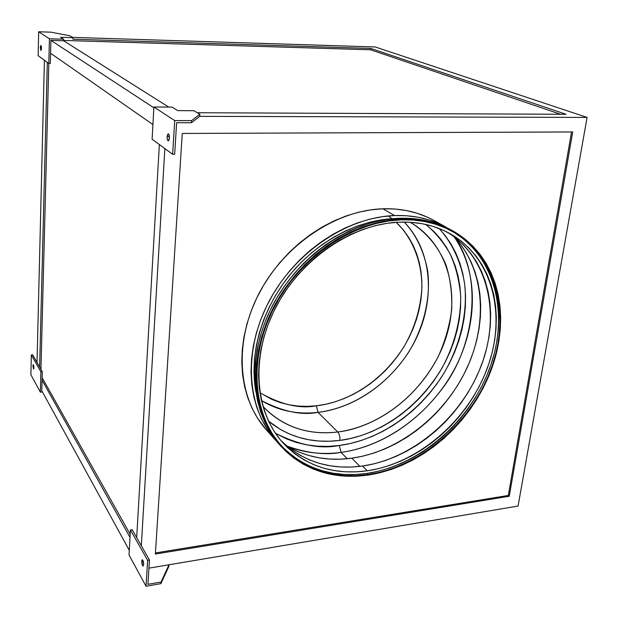 <?xml version="1.0" encoding="UTF-8"?>
<svg xmlns="http://www.w3.org/2000/svg" width="618" height="618" viewBox="0 0 618 618"><rect width="100%" height="100%" fill="white"/><g stroke="black" fill="none" stroke-linecap="round" stroke-linejoin="round"><path stroke-width="0.93" d="M275.427 433.249C299.444 445.246 320.734 449.317 339.297 445.47L341.059 452.391C325.377 455.296 307.362 453.21 287.015 446.134C303.925 452.847 321.939 454.933 341.059 452.391L347.262 458.734L341.059 452.391C386.605 446.08 430.955 412.978 454.477 369.17C477.853 325.346 478.896 272.801 454.261 237.003C482.094 273.658 476.578 344.025 442.264 388.668C408.591 433.318 367.447 448.946 341.059 452.391L339.297 445.47L350.352 443.485L361.352 440.449L372.19 436.393L382.789 431.372L393.056 425.431L402.913 418.633L412.291 411.024L421.097 402.681L429.286 393.666L436.771 384.056L443.508 373.929L449.44 363.361L454.508 352.438L458.664 341.244L461.885 329.873L464.126 318.417L465.354 306.961L465.555 295.613L464.713 284.465L462.828 273.612L459.885 263.168L455.914 253.218L450.916 243.871L444.929 235.219L439.143 228.529C451.727 242.349 461.051 261.36 464.674 284.11C468.104 315.188 458.772 349.912 441.322 377.413C408.846 425.377 365.794 442.21 339.297 445.47L328.266 446.381L317.366 446.181L306.69 444.86L296.339 442.418L286.42 438.857L275.427 433.249M263.214 406.675C287.64 432.26 317.544 434.462 337.745 431.982L318.007 412.36C358.819 407.463 398.471 376.741 417.065 336.71C435.605 296.694 431.41 249.865 404.18 222.063C415.891 234.315 423.716 250.56 427.648 270.777C431.163 298.131 423.322 328.815 408.073 353.071C379.637 395.389 341.414 409.834 318.007 412.36L316.362 405.787L307.076 406.389L297.899 406.057L288.93 404.782L280.24 402.573L271.92 399.421L259.923 392.716C281.028 404.674 299.838 409.039 316.362 405.787L318.007 412.36C301.522 415.543 282.665 411.603 261.429 400.557C278.347 410.777 297.212 414.709 318.007 412.36L337.745 431.982C383.515 426.111 427.617 388.459 444.473 342.078C461.414 295.79 448.653 244.589 410.545 222.457C424.805 231.101 437.652 245.161 445.879 264.635C450.337 278.517 452.276 293.55 451.688 309.734C449.495 326.111 444.921 341.909 437.977 357.119C409.695 410.058 363.724 429.278 337.745 431.982C339.413 434.014 340.132 436.818 339.9 440.395C366.389 437.351 411.41 419.097 442.133 367.849C454.075 345.81 460.85 320.68 460.704 296.377C459.359 280.587 455.76 266.258 449.896 253.403C443.021 241.708 434.987 232.067 425.794 224.465L434.222 231.82L440.873 239.313L446.613 247.563L451.41 256.485L455.242 265.979L458.069 275.96L459.9 286.327L460.727 296.988L460.549 307.849L459.39 318.811L457.258 329.78L454.191 340.672L450.213 351.387L445.369 361.854L439.699 371.974L433.249 381.677L426.072 390.885L418.239 399.514L409.796 407.501L400.812 414.778L391.372 421.291L381.53 426.961L371.387 431.758L361.005 435.62L350.483 438.51L339.9 440.395C340.132 436.818 339.413 434.014 337.745 431.982C307.949 435.404 283.106 426.968 263.214 406.675L262.944 406.381M32.924 365.956L33.264 364.589L33.936 367.772L33.666 369.101L32.924 365.956L33.279 364.589L33.751 365.632L33.596 369.131L32.924 365.956L33.797 365.879L32.924 365.956M40.317 47.617L40.858 45.477L41.452 48.413L41.252 46.149L40.726 45.547L40.34 47.13L40.942 50.545L41.452 48.413L40.919 50.545L40.317 47.617L41.445 47.648L40.317 47.617M167.107 136.57L168.196 133.812C169.031 134.16 169.432 135.62 169.394 138.177L168.714 140.703L167.617 140.263L167.115 137.953L167.416 134.786L168.459 133.905L169.317 136.107L169.394 138.177L168.312 140.927C167.478 140.58 167.076 139.127 167.107 136.57L169.116 136.563L167.107 136.57M169.224 135.581L169.286 139.15L169.224 135.581M141.754 561.221L142.294 559.746C143.152 560.248 143.6 561.87 143.646 564.62L143.044 560.619L142.31 559.746L141.885 560.325L142.356 565.215L143.09 566.096L143.646 564.62L143.113 566.088C142.256 565.586 141.8 563.964 141.754 561.221L143.183 560.99L141.754 561.221M351.843 458.193L359.908 466.366L351.843 458.193L340.642 459.182L329.579 459.043L318.741 457.768L308.243 455.342L298.177 451.781L286.744 445.972C306.242 457.32 327.942 461.399 351.843 458.193C398.772 451.573 444.373 415.605 466.358 369.317C488.251 323.067 484.651 269.039 454.045 236.771L460.109 243.801L466.134 252.592L471.148 262.086L475.126 272.198L478.046 282.82L479.9 293.844L480.688 305.184L480.418 316.725L479.105 328.382L476.772 340.039L473.45 351.619L469.17 363.021L463.971 374.145L457.907 384.914L451.024 395.242L443.384 405.053L435.041 414.253L426.057 422.774L416.517 430.553L406.49 437.521L396.045 443.616L385.269 448.776L374.253 452.955L363.075 456.107L351.843 458.193M367.223 470.808C333.303 475.319 305.184 465.98 282.874 442.789C254.678 411.758 250.39 356.439 275.636 307.664C300.781 258.88 352.422 223.847 399.174 222.156L387.154 223.291L374.971 225.732L362.774 229.471L350.676 234.469L338.834 240.688L327.378 248.073L316.439 256.54L306.149 266.003L296.625 276.354L287.973 287.478L280.302 299.251L273.697 311.526L268.227 324.164L263.94 337.019L260.889 349.942L259.089 362.797L258.548 375.435L259.259 387.718L261.198 399.522L264.319 410.731L268.575 421.221L273.905 430.908L280.232 439.707L287.478 447.54L295.558 454.354L304.38 460.093L313.836 464.721L323.832 468.22L334.276 470.576L345.053 471.789L356.068 471.858L367.223 470.808L378.409 468.66L389.549 465.454L400.541 461.221L411.294 456.007L421.723 449.865L431.743 442.859L441.283 435.041L450.267 426.482L458.626 417.25L466.289 407.424L473.195 397.08L479.298 386.304L484.527 375.165L488.853 363.77L492.229 352.198L494.624 340.549L495.991 328.915L496.331 317.389L495.613 306.08L493.828 295.087L490.978 284.504L487.084 274.438L482.148 264.991L476.2 256.254L469.286 248.328L461.453 241.29L452.755 235.242L443.26 230.259L433.063 226.404L422.241 223.731L410.908 222.31L399.174 222.156C418.17 221.514 435.142 225.361 450.097 233.697C493.04 257.992 506.783 315.589 487.424 367.849C468.158 420.225 418.618 463.284 367.223 470.808L362.488 466.034L367.223 470.808M283.16 442.735L280.765 440.356C302.82 461.746 330.058 470.306 362.488 466.034C413.017 458.749 461.754 416.918 481.252 365.632C500.804 314.446 488.436 257.544 447.254 232.175M368.004 474.578C333.087 479.282 304.172 469.649 281.252 445.686C252.538 413.836 248.281 357.173 274.238 307.246C300.085 257.312 353.017 221.514 400.843 219.83L412.87 220L424.481 221.476L435.559 224.226L446.003 228.189L455.713 233.318L464.605 239.529L472.615 246.744L479.684 254.871L485.748 263.832L490.785 273.519L494.755 283.832L497.652 294.67L499.46 305.933L500.178 317.505L499.815 329.301L498.394 341.206L495.937 353.133L492.476 364.968L488.035 376.632L482.673 388.019L476.432 399.05L469.356 409.634L461.515 419.692L452.963 429.131L443.778 437.892L434.021 445.895L423.763 453.079L413.094 459.367L402.094 464.713L390.854 469.062L379.46 472.361L368.004 474.578L356.586 475.667L345.308 475.613L334.276 474.4L323.577 472.005L313.334 468.444L303.639 463.724L294.601 457.868L286.312 450.908L278.88 442.897L272.376 433.898L266.906 423.987L262.534 413.233L259.321 401.762L257.327 389.664L256.586 377.065L257.134 364.11L258.973 350.924L262.102 337.66L266.489 324.465L272.105 311.495L278.88 298.896L286.752 286.822L295.628 275.404L305.408 264.774L315.968 255.064L327.2 246.373L338.958 238.803L351.109 232.43L363.515 227.308L376.03 223.484L388.513 220.989L400.843 219.83C420.116 219.205 437.359 223.083 452.561 231.48C496.733 256.261 510.885 315.304 491.101 368.876C471.403 422.565 420.688 466.775 368.004 474.578L366.883 473.442L368.004 474.578M280.75 445.107C303.608 468.637 332.322 478.085 366.883 473.442C419.359 465.694 469.889 421.785 489.634 368.359C509.464 315.041 495.644 256.161 451.889 231.117M446.142 227.215L433.851 220.41C418.826 212.129 401.847 208.251 382.897 208.784L394.593 215.551C413.79 214.964 430.97 218.849 446.142 227.215L439.676 223.971L429.247 219.993L418.185 217.235L406.598 215.744L394.593 215.551L382.303 216.686L369.842 219.151L357.366 222.928L345.006 228.011L332.893 234.346L321.182 241.87L309.997 250.506L299.483 260.163L289.749 270.73L280.92 282.094L273.094 294.114L266.358 306.652L260.781 319.568L256.431 332.708L253.334 345.925L251.526 359.058L251.008 371.974L251.765 384.527L253.782 396.594L257.003 408.042L261.391 418.765L266.868 428.668L275.682 440.356C247.015 408.513 242.712 352.044 268.506 302.372C294.199 252.685 346.899 217.15 394.593 215.551L382.897 208.784L394.748 209L406.196 210.506L417.135 213.256L427.455 217.196L433.96 220.471M394.207 218.594L394.207 218.594C357.003 220.078 316.246 241.916 288.722 276.331C261.283 310.823 249.069 355.389 255.922 391.951L254.686 383.67L253.959 371.403L254.477 358.788L256.254 345.956L259.282 333.056L263.546 320.224L268.992 307.617L275.566 295.373L283.214 283.639L291.835 272.546L301.337 262.225L311.603 252.793L322.519 244.357L333.952 237.003L345.771 230.815L357.845 225.84L370.035 222.132L382.194 219.714L394.207 218.594M451.943 230.429L451.109 229.966C435.883 221.568 418.618 217.675 399.328 218.293L400.92 219.212C420.248 218.587 437.536 222.48 452.785 230.893C497.196 255.759 511.434 315.08 491.573 368.9C471.804 422.836 420.866 467.254 367.934 475.103L379.437 472.878L390.885 469.564L402.179 465.192L413.218 459.823L423.933 453.504L434.23 446.296L444.033 438.255L453.257 429.456L461.839 419.97L469.719 409.873L476.818 399.251L483.091 388.174L488.475 376.733L492.932 365.022L496.416 353.133L498.88 341.159L500.31 329.201L500.673 317.358L499.954 305.732L498.147 294.423L495.242 283.538L491.256 273.179L486.196 263.446L480.109 254.446L473.017 246.273L464.968 239.019L456.038 232.777L446.281 227.633L435.798 223.639L424.666 220.881L413.002 219.39L400.92 219.212L388.537 220.379L375.991 222.882L363.415 226.713L350.954 231.858L338.741 238.27L326.93 245.871L315.644 254.601L305.029 264.357L295.211 275.033L286.288 286.513L278.378 298.649L271.572 311.302L265.933 324.334L261.522 337.59L258.386 350.916L256.54 364.164L255.991 377.181L256.74 389.834L258.741 401.986L261.97 413.519L266.373 424.311L271.874 434.276L278.401 443.315L285.871 451.356L294.199 458.34L303.284 464.218L313.025 468.962L323.314 472.531L334.06 474.933L345.145 476.154L356.47 476.208L367.934 475.103C332.832 479.838 303.762 470.151 280.726 446.034C251.912 414.029 247.663 357.119 273.743 306.976C299.722 256.833 352.893 220.896 400.92 219.212L399.328 218.293C351.379 219.954 298.332 255.782 272.422 305.817C246.412 355.837 250.684 412.639 279.452 444.605L280.649 445.941M40.363 392.152L40.888 371.773L31.348 354.933L30.9 374.771L40.363 392.152L42.433 391.943L40.363 392.152L30.9 374.771L31.348 354.933L32.7 354.817L37.026 362.418L44.411 60.255L37.026 362.418L39.629 366.992L32.7 354.817L31.348 354.933L40.888 371.773L40.363 392.152M47.323 62.387L39.629 366.992L47.323 62.387M168.984 564.782L518.069 506.057L587.1 117.42L199.722 116.354L199.861 114.299L191.642 120.603L191.503 122.719L199.722 116.354L587.1 117.42L375.211 46.96L587.1 117.42L518.069 506.057L168.984 564.782L161.028 582.04L147.934 584.319L161.028 582.04L168.984 564.782L168.876 566.351L160.919 583.631L161.028 582.04L160.919 583.631L146.041 586.235L147.64 560.333L149.448 560.039L147.934 584.319L149.448 560.039L136.694 537.614L159.351 144.542L136.694 537.614L132.167 529.657L130.421 529.927L147.64 560.333L146.041 586.235L129.031 554.995L130.421 529.927L129.031 554.995L146.041 586.235L160.919 583.631L168.876 566.351L168.984 564.782L148.946 568.151L168.984 564.782M50.923 40.386L153.851 107.795L50.923 40.386L63.592 40.773L168.729 107.084L63.592 40.773L63.639 39.228L60.533 37.289L72.986 37.675L72.939 39.204L370.777 48.436L72.939 39.204L72.986 37.675L69.842 35.774L50.977 32.175L38.679 31.765L38.138 55.651L38.679 31.765L49.44 38.787L40.95 369.309L48.807 63.476L38.138 55.651L48.807 63.476L49.44 38.787L63.639 39.228L63.592 40.773L50.923 40.386L50.591 53.264L50.923 40.386M152.916 124.558L50.591 53.264L152.916 124.558M129.293 550.321L41.777 390.746L42.055 380.163L130.012 537.343L42.055 380.163L42.279 371.642L40.888 371.773L42.279 371.642L41.777 390.746L129.293 550.321M72.476 37.374L375.211 46.96L72.476 37.374M197.297 112.746L566.049 114.276L370.777 48.436L566.049 114.276L197.297 112.746M153.897 106.991L152.105 139.235L172.638 154.291L174.716 120.587L153.897 106.991L172.082 107.107L153.897 106.991L174.716 120.587L172.638 154.291L174.662 154.268L176.624 122.712L174.662 154.268L172.638 154.291L152.105 139.235L153.897 106.991M164.859 148.59L141.321 545.756L149.448 560.039L147.64 560.333L130.421 529.927L132.167 529.657L141.321 545.756L164.859 148.59M572.731 131.951L509.24 496.254L155.373 554.037L182.256 133.442L572.731 131.951L509.24 496.254L508.32 495.466L571.55 131.951L508.32 495.466L509.24 496.254L155.373 554.037L182.256 133.442L572.731 131.951M155.442 552.94L508.32 495.466L155.442 552.94M266.42 429.958L257.613 418.293L252.175 408.513L247.818 397.922L244.604 386.621L242.58 374.724L241.792 362.349L242.271 349.626L244.01 336.694L247.015 323.685L251.271 310.761L256.717 298.069L263.322 285.74L271.001 273.936L279.668 262.781L289.224 252.407L299.56 242.936L310.56 234.469L322.086 227.1L334.006 220.904L346.188 215.937L358.486 212.244L370.769 209.857L382.897 208.784C335.821 210.22 283.994 245.029 258.826 293.851C233.558 342.666 237.961 398.324 266.343 429.865L275.605 440.271M560.565 114.253L370.622 49.788L370.777 48.436L370.622 49.788L63.6 40.44L370.622 49.788L560.565 114.253M193.913 110.707L177.714 110.622L172.082 107.107L177.714 110.622L193.913 110.707L199.861 114.299L199.722 116.354L191.503 122.719L191.642 120.603L174.716 120.587L191.642 120.603L199.861 114.299L193.913 110.707M42.117 377.683L130.182 534.3L42.117 377.683M279.537 444.69L270.614 432.863L265.114 422.913L260.719 412.136L257.49 400.634L255.489 388.498L254.74 375.875L255.28 362.882L257.111 349.657L260.24 336.362L264.635 323.137L270.259 310.136L277.049 297.505L284.937 285.4L293.836 273.952L303.631 263.307L314.222 253.573L325.477 244.867L337.274 237.281L349.456 230.893L361.893 225.763L374.446 221.939L386.968 219.444L399.328 218.293L411.387 218.471L423.036 219.962L434.145 222.719L444.62 226.706L451.217 230.02M454.369 232.569L463.261 238.772L471.264 245.979L478.324 254.106L484.388 263.052L489.417 272.723L493.396 283.021L496.285 293.844L498.1 305.091L498.819 316.648L498.471 328.428L497.057 340.317L494.609 352.221L491.155 364.041L486.729 375.682L481.376 387.061L475.142 398.069L468.089 408.637L460.255 418.672L451.719 428.104L442.55 436.849L432.801 444.836L422.565 451.997L411.912 458.278L400.928 463.608L389.703 467.942L378.324 471.233L366.883 473.442L355.481 474.524L344.218 474.462L333.195 473.241L322.511 470.846L312.283 467.285L302.596 462.565L293.565 456.717L285.292 449.765M455.783 238.115L463.593 245.107L470.491 252.994L476.424 261.684L481.352 271.086L485.254 281.09L488.104 291.611L489.904 302.542L490.646 313.782L490.337 325.23L488.992 336.795L486.636 348.367L483.307 359.861L479.02 371.186L473.836 382.248L467.787 392.955L460.935 403.222L453.326 412.978L445.03 422.14L436.107 430.63L426.629 438.378L416.671 445.331L406.304 451.41L395.613 456.571L384.69 460.758L373.62 463.925L362.488 466.034L351.395 467.053L340.441 466.953L329.718 465.725L319.336 463.361L309.386 459.862L299.977 455.242L291.202 449.518M176.624 122.712L191.503 122.719L176.624 122.712M50.591 53.264L50.321 63.507L48.807 63.476L50.321 63.507L50.591 53.264M69.842 35.774L50.977 32.175L38.679 31.765L49.44 38.787L63.639 39.228L60.533 37.289L72.986 37.675L69.842 35.774M39.629 366.992L42.279 371.642L39.629 366.992M316.362 405.787L325.678 404.272L334.948 401.862L344.087 398.587L353.025 394.485L361.684 389.587L369.989 383.956L377.884 377.629L385.292 370.669L392.16 363.137L398.432 355.08L404.048 346.582L408.977 337.706L413.156 328.529L416.563 319.12L419.159 309.556L420.92 299.915L421.816 290.29L421.839 280.757L420.974 271.402L419.22 262.31L416.586 253.558L413.087 245.238L408.737 237.428L403.562 230.213L396.2 222.318C411.349 236.686 422.048 260.201 421.901 287.864C420.51 309.232 414.346 329.155 403.399 347.648C376.331 389.255 338.958 403.446 316.362 405.787M392.005 218.702L388.846 216.315M268.521 421.113C293.28 441.298 320.433 442.812 339.9 440.395L329.348 441.237L318.927 441.02L308.73 439.738L298.849 437.374L289.379 433.936L280.417 429.448L268.521 421.113M451.109 229.966L452.677 230.831"/></g></svg>
